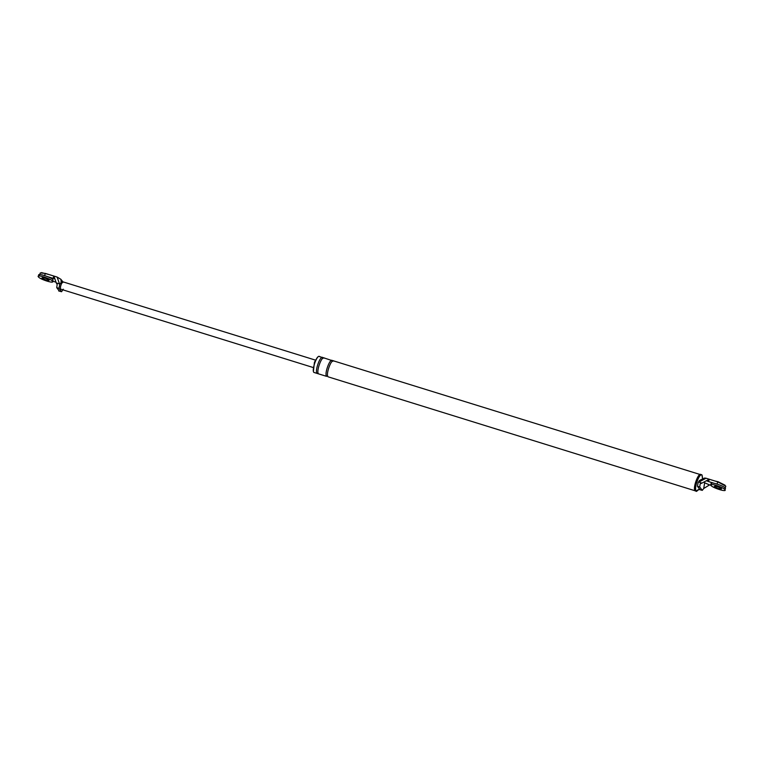 <?xml version="1.0" encoding="UTF-8"?>
<svg xmlns="http://www.w3.org/2000/svg" width="764" height="764" viewBox="0 0 764 764"><rect width="100%" height="100%" fill="white"/><g stroke="black" fill="none" stroke-linecap="round" stroke-linejoin="round"><path stroke-width="1.15" d="M61.158 282.422L60.986 279.357L57.138 277.065L59.697 284.485L61.158 282.422L61.741 283.186L63.288 282.031M60.986 279.357L62.361 282.269M59.439 283.893L56.269 282.909L57.176 284.514L56.727 287.646L59.286 291.027M56.269 282.909L53.872 276.052L45.372 273.416L40.301 272.949M52.888 281.219L56.03 282.202M57.138 277.065L53.872 276.052L53.012 278.325L47.607 276.654M53.012 278.325L54.865 278.784M59.697 284.485L58.99 288.353L56.727 287.646M63.259 289.174L61.559 291.733L58.685 290.95M61.559 291.733L58.99 288.353M313.078 367.484L60.614 289.136C60.175 287.761 60.547 285.774 61.741 283.186M700.015 489.667L697.446 486.286L698.162 482.418L699.623 480.355L704.599 478.035L706.041 478.235L698.812 482.103L701.982 483.087L700.158 483.851L699.709 486.983L702.278 490.364L699.404 489.59M713.872 483.201L708.457 481.53L709.317 479.257L706.041 478.235M708.457 481.53L706.366 480.757L709.317 479.257L717.807 481.883L725.8 486.19M703.711 488.511L709.527 484.911L704.666 482.791L703.711 488.511L702.278 490.364M698.162 482.418L698.812 482.103M699.7 486.878L699.165 486.821M706.366 480.757L701.982 483.087M704.045 481.988L704.666 482.791M709.527 484.911L711.379 485.36M698.993 489.399L696.491 491.405L696.061 491.09C693.54 488.435 699.881 471.569 702.068 475.103L702.555 478.264M700.578 474.454L702.068 475.103M698.936 489.361L696.128 490.908C693.664 488.32 699.862 471.827 702.001 475.275L702.479 478.293M696.491 491.405L695.001 490.765C692.48 488.11 698.821 471.245 701.008 474.769M313.383 371.466L314.443 362.222L317.518 357.16M319.285 356.444L322.895 357.743C320.756 354.295 314.558 370.788 317.012 373.386L313.832 372.393C311.368 369.805 317.566 353.312 319.705 356.759M695.479 490.899L327.985 376.786C325.531 374.188 331.729 357.695 333.858 361.152M317.012 373.386L326.572 376.346C324.108 373.749 330.306 357.256 332.445 360.713L332.541 361.401M323.888 357.877L332.445 360.713M318.426 373.825C315.971 371.228 322.169 354.735 324.308 358.182M41.476 272.595L49.135 274.591M52.525 281.228C50.825 278.602 35.889 273.97 38.362 276.835C40.062 279.471 54.998 284.093 52.525 281.228L53.05 279.805C51.35 277.179 36.424 272.547 38.897 275.422M38.735 274.887L38.362 276.835M48.982 280.13C45.582 278.029 43.214 277.294 41.905 277.934C45.305 280.044 47.664 280.77 48.982 280.13L49.068 280.398M715.104 481.043L718.103 481.74L725.065 485.207M724.96 489.695C723.26 487.069 708.323 482.437 710.797 485.302C712.497 487.929 727.433 492.56 724.96 489.695L725.494 488.272C723.794 485.646 708.858 481.014 711.332 483.879M711.169 483.354L710.797 485.302M721.417 488.597C718.017 486.487 715.658 485.761 714.34 486.401C717.74 488.511 720.099 489.237 721.417 488.597L721.502 488.864M44.522 275.699L45.372 273.416M697.446 486.286L699.709 486.983M716.957 484.156L717.807 481.883M326.572 376.346L327.622 375.878M322.895 357.743L322.981 358.431M40.311 272.891L39.461 275.164M61.664 280.245L63.059 282.088M315.37 360.092L63.097 281.887M725.781 486.257L724.931 488.53M700.521 474.635L333.448 360.837"/></g></svg>
